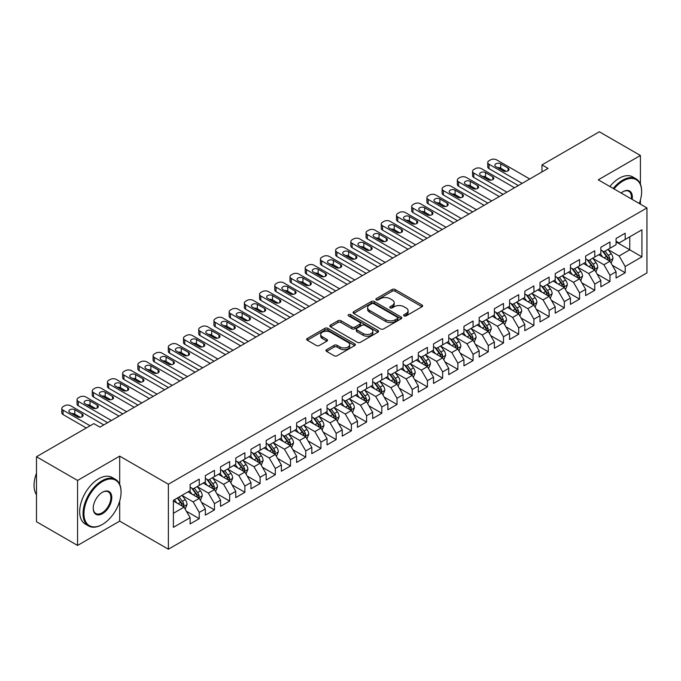 <?xml version="1.0" encoding="UTF-8"?>
<svg xmlns="http://www.w3.org/2000/svg" width="681" height="681" viewBox="0 0 681 681"><rect width="100%" height="100%" fill="white"/><g stroke="black" fill="none" stroke-linecap="round" stroke-linejoin="round"><path stroke-width="1.02" d="M404.054 315.89A1.481 0.851 0 0 0 406.148 315.89L422.007 306.731A2.111 1.217 0 0 0 422.629 305.871A2.111 1.217 0 0 0 422.007 305.003L395.133 289.485A2.111 1.217 0 0 0 392.145 289.485L376.278 298.644A1.481 0.851 0 0 0 375.844 299.248A1.481 0.851 0 0 0 376.278 299.853A1.481 0.851 0 0 0 378.372 299.853L380.424 298.67A6.759 3.899 0 0 1 389.983 298.67L392.222 299.963A6.759 3.899 0 0 1 394.197 302.722A6.759 3.899 0 0 1 392.222 305.48L390.17 306.663A1.481 0.851 0 0 0 389.736 307.267A1.481 0.851 0 0 0 390.17 307.872A1.481 0.851 0 0 0 392.256 307.872L394.308 306.688A6.759 3.899 0 0 1 403.867 306.688L406.106 307.982A6.759 3.899 0 0 1 408.089 310.74A6.759 3.899 0 0 1 406.106 313.498L404.054 314.682A1.481 0.851 0 0 0 403.62 315.286A1.481 0.851 0 0 0 404.054 315.89L404.054 314.682M326.599 349.659A2.111 1.217 0 0 0 325.978 350.528A2.111 1.217 0 0 0 326.599 351.387L334.133 355.737A2.111 1.217 0 0 0 337.121 355.737L354.741 345.565A2.111 1.217 0 0 0 355.363 344.705A2.111 1.217 0 0 0 354.741 343.845L327.867 328.327A2.111 1.217 0 0 0 324.88 328.327L307.259 338.5A2.111 1.217 0 0 0 306.637 339.359A2.111 1.217 0 0 0 307.259 340.219L316.367 345.48A2.111 1.217 0 0 0 319.355 345.48L326.897 341.13A2.111 1.217 0 0 0 327.51 340.262A2.111 1.217 0 0 0 326.897 339.402L322.377 336.797A5.652 3.26 0 0 1 320.725 334.49A5.652 3.26 0 0 1 324.207 331.477A5.652 3.26 0 0 1 330.362 332.183L348.059 342.398A5.652 3.26 0 0 1 349.711 344.705A5.652 3.26 0 0 1 346.229 347.719A5.652 3.26 0 0 1 340.074 347.012L337.121 345.31A2.111 1.217 0 0 0 334.133 345.31L326.599 349.659L326.599 351.387M119.694 484.302L119.694 456.125L77.557 480.454L36.485 456.738L93.833 423.625L99.92 427.14L548.069 168.403L541.982 164.887L541.982 171.918M119.694 456.125L168.377 484.225L646.95 207.926L646.95 272.919L168.377 549.218L168.377 484.225M640.412 184.125L640.412 155.489L598.267 179.818L646.95 207.926M640.412 155.489L599.34 131.782L541.982 164.887M380.577 328.932A2.111 1.217 0 0 0 383.556 328.932L401.177 318.759A2.111 1.217 0 0 0 401.799 317.891A2.111 1.217 0 0 0 401.177 317.031L374.303 301.513A2.111 1.217 0 0 0 371.315 301.513L353.694 311.685A2.111 1.217 0 0 0 353.081 312.545A2.111 1.217 0 0 0 353.694 313.413L380.577 328.932M349.132 316.205A1.481 0.851 0 0 1 350.638 316.418L350.638 314.665L377.964 330.438A2.111 1.217 0 0 1 378.576 331.298A2.111 1.217 0 0 1 377.964 332.158L360.343 342.33A2.111 1.217 0 0 1 357.355 342.33L330.481 326.82L338.014 322.496L338.014 320.742L330.481 325.092A2.111 1.217 0 0 0 329.859 325.952A2.111 1.217 0 0 0 330.481 326.82L330.481 325.092M338.014 322.496A2.111 1.217 0 0 1 341.002 322.496L341.002 320.742A2.111 1.217 0 0 0 338.014 320.742M341.002 320.742L351.907 327.033A2.111 1.217 0 0 0 354.895 327.033L359.891 324.147A2.111 1.217 0 0 0 360.513 323.279A2.111 1.217 0 0 0 359.891 322.419L348.544 315.865A1.481 0.851 0 0 1 348.11 315.26A1.481 0.851 0 0 1 349.021 314.477A1.481 0.851 0 0 1 350.638 314.665M616.067 241.917L629.763 249.816L629.763 236.818L641.928 229.795L625.201 239.457L625.201 233.217L616.067 238.486L616.067 244.726L609.98 248.242L609.98 242.002L600.855 247.271L600.855 253.511L594.768 257.018L594.768 250.787L585.643 256.056L585.643 262.287L579.557 265.803L579.557 259.563L570.431 264.841L570.431 271.072L564.345 274.588L564.345 268.348L555.219 273.617L555.219 279.857L549.133 283.373L549.133 277.133L540.007 282.402L540.007 288.642L533.921 292.149L533.921 285.918L524.796 291.187L524.796 297.418L518.709 300.934L518.709 294.694L509.584 299.963L509.584 306.203L503.497 309.719L503.497 303.479L494.372 308.748L494.372 314.988L488.286 318.495L488.286 312.264L479.16 317.533L479.16 323.773L473.074 327.28L473.074 321.049L463.948 326.318L463.948 332.549L457.862 336.065L457.862 329.825L448.736 335.095L448.736 341.334L442.65 344.85L442.65 338.61L433.525 343.879L433.525 350.119L427.438 353.626L427.438 347.395L418.313 352.664L418.313 358.896L412.226 362.411L412.226 356.18L403.101 361.449L403.101 367.68L397.014 371.196L397.014 364.956L387.889 370.226L387.889 376.465L381.803 379.981L381.803 373.741L372.677 379.011L372.677 385.25L366.591 388.757L366.591 382.526L357.465 387.795L357.465 394.027L351.379 397.542L351.379 391.311L342.254 396.58L342.254 402.811L336.167 406.327L336.167 400.087L327.033 405.357L327.033 411.596L320.955 415.112L320.955 408.872L311.821 414.142L311.821 420.381L305.743 423.888L305.743 417.657L296.61 422.927L296.61 429.158L290.532 432.673L290.532 426.442L281.398 431.711L281.398 437.943L275.32 441.458L275.32 435.219L266.186 440.488L266.186 446.727L260.099 450.243L260.099 444.003L250.974 449.273L250.974 455.512L244.888 459.02L244.888 452.788L235.762 458.058L235.762 464.289L229.676 467.804L229.676 461.573L220.55 466.843L220.55 473.074L214.464 476.589L214.464 470.35L205.339 475.619L205.339 481.859L199.252 485.374L199.252 479.135L190.127 484.404L190.127 490.643L173.391 500.297L173.391 527.349L190.127 517.688L184.04 507.149L173.391 501.003M641.928 229.795L641.928 256.848L625.201 266.509L619.114 255.971L608.082 249.595M612.338 265.318L625.201 272.74L625.201 266.509M625.201 272.74L616.067 278.01L616.067 271.779L609.98 275.286L603.902 264.747L592.87 258.38M597.126 274.102L609.98 281.525L609.98 275.286M609.98 281.525L600.855 286.795L600.855 280.555L594.768 284.071L588.69 273.532L577.658 267.165M581.914 282.887L594.768 290.31L594.768 284.071M594.768 290.31L585.643 295.58L585.643 289.34L579.557 292.856L573.479 282.317L562.446 275.95M566.703 291.672L579.557 299.087L579.557 292.856M579.557 299.087L570.431 304.356L570.431 298.125L564.345 301.64L558.267 291.093L547.235 284.726M551.491 300.449L564.345 307.872L564.345 301.64M564.345 307.872L555.219 313.141L555.219 306.91L549.133 310.417L543.046 299.878L532.023 293.511M536.279 309.234L549.133 316.656L549.133 310.417M549.133 316.656L540.007 321.926L540.007 315.686L533.921 319.202L527.835 308.663L516.811 302.296M521.067 318.018L533.921 325.441L533.921 319.202M533.921 325.441L524.796 330.711L524.796 324.471L518.709 327.987L512.623 317.448L501.599 311.081M505.855 326.803L518.709 334.218L518.709 327.987M518.709 334.218L509.584 339.487L509.584 333.256L503.497 336.772L497.411 326.225L486.387 319.857M490.643 335.58L503.497 343.003L503.497 336.772M503.497 343.003L494.372 348.272L494.372 342.041L488.286 345.548L482.199 335.009L471.175 328.642M475.432 344.365L488.286 351.788L488.286 345.548M488.286 351.788L479.16 357.057L479.16 350.817L473.074 354.333L466.987 343.794L455.964 337.427M460.22 353.15L473.074 360.572L473.074 354.333M473.074 360.572L463.948 365.842L463.948 359.602L457.862 363.118L451.775 352.579L440.752 346.212M445.008 361.926L457.862 369.349L457.862 363.118M457.862 369.349L448.736 374.618L448.736 368.387L442.65 371.894L436.564 361.356L425.54 354.988M429.796 370.711L442.65 378.134L442.65 371.894M442.65 378.134L433.525 383.403L433.525 377.172L427.438 380.679L421.352 370.141L410.328 363.773M414.584 379.496L427.438 386.919L427.438 380.679M427.438 386.919L418.313 392.188L418.313 385.948L412.226 389.464L406.14 378.925L395.108 372.558M399.372 388.281L412.226 395.704L412.226 389.464M412.226 395.704L403.101 400.973L403.101 394.733L397.014 398.249L390.928 387.71L379.896 381.343M384.161 397.057L397.014 404.48L397.014 398.249M397.014 404.48L387.889 409.749L387.889 403.518L381.803 407.025L375.716 396.487L364.684 390.119M368.949 405.842L381.803 413.265L381.803 407.025M381.803 413.265L372.677 418.534L372.677 412.303L366.591 415.81L360.504 405.272L349.472 398.904M353.737 414.627L366.591 422.05L366.591 415.81M366.591 422.05L357.465 427.319L357.465 421.079L351.379 424.595L345.293 414.057L334.26 407.689M338.525 423.412L351.379 430.826L351.379 424.595M351.379 430.826L342.254 436.104L342.254 429.864L336.167 433.38L330.081 422.841L319.048 416.474M323.313 432.188L336.167 439.611L336.167 433.38M336.167 439.611L327.033 444.88L327.033 438.649L320.955 442.156L314.869 431.618L303.837 425.25M308.101 440.973L320.955 448.396L320.955 442.156M320.955 448.396L311.821 453.665L311.821 447.426L305.743 450.941L299.657 440.403L288.625 434.035M292.89 449.758L305.743 457.181L305.743 450.941M305.743 457.181L296.61 462.45L296.61 456.21L290.532 459.726L284.445 449.188L273.413 442.82M277.678 458.543L290.532 465.957L290.532 459.726M290.532 465.957L281.398 471.226L281.398 464.995L275.32 468.511L269.233 457.972L258.201 451.605M262.457 467.319L275.32 474.742L275.32 468.511M275.32 474.742L266.186 480.011L266.186 473.78L260.099 477.287L254.022 466.749L242.989 460.382M247.246 476.104L260.099 483.527L260.099 477.287M260.099 483.527L250.974 488.796L250.974 482.557L244.888 486.072L238.81 475.534L227.777 469.166M232.034 484.889L244.888 492.312L244.888 486.072M244.888 492.312L235.762 497.581L235.762 491.341L229.676 494.857L223.598 484.319L212.566 477.951M216.822 493.674L229.676 501.088L229.676 494.857M229.676 501.088L220.55 506.358L220.55 500.126L214.464 503.642L208.386 493.095L197.354 486.728M201.61 502.45L214.464 509.873L214.464 503.642M214.464 509.873L205.339 515.142L205.339 508.911L199.252 512.418L193.166 501.88L182.142 495.513M186.398 511.235L199.252 518.658L199.252 512.418M199.252 518.658L190.127 523.927L190.127 517.688M190.127 487.128L193.166 488.881L199.252 485.374M173.391 513.304L184.04 507.149M205.339 478.343L208.386 480.105L214.464 476.589M193.166 501.88L199.252 498.373L187.999 491.869M205.339 508.911L199.252 498.373M220.55 469.558L223.598 471.32L229.676 467.804M208.386 493.095L214.464 489.588L203.21 483.084M220.55 500.126L214.464 489.588M235.762 460.782L238.81 462.535L244.888 459.02M223.598 484.319L229.676 480.803L218.422 474.308M235.762 491.341L229.676 480.803M250.974 451.997L254.022 453.75L260.099 450.243M238.81 475.534L244.888 472.018L233.634 465.523M250.974 482.557L244.888 472.018M266.186 443.212L269.233 444.974L275.32 441.458M254.022 466.749L260.099 463.242L248.846 456.738M266.186 473.78L260.099 463.242M281.398 434.427L284.445 436.189L290.532 432.673M269.233 457.972L275.32 454.457L264.058 447.953M281.398 464.995L275.32 454.457M296.61 425.651L299.657 427.404L305.743 423.888M284.445 449.188L290.532 445.672L279.27 439.177M296.61 456.21L290.532 445.672M311.821 416.866L314.869 418.619L320.955 415.112M299.657 440.403L305.743 436.887L294.481 430.392M311.821 447.426L305.743 436.887M327.033 408.081L330.081 409.843L336.167 406.327M314.869 431.618L320.955 428.111L309.693 421.607M327.033 438.649L320.955 428.111M342.254 399.296L345.293 401.058L351.379 397.542M330.081 422.841L336.167 419.326L324.905 412.822M342.254 429.864L336.167 419.326M357.465 390.519L360.504 392.273L366.591 388.757M345.293 414.057L351.379 410.541L340.117 404.046M357.465 421.079L351.379 410.541M372.677 381.735L375.716 383.488L381.803 379.981M360.504 405.272L366.591 401.756L355.329 395.261M372.677 412.303L366.591 401.756M387.889 372.95L390.928 374.712L397.014 371.196M375.716 396.487L381.803 392.98L370.541 386.476M387.889 403.518L381.803 392.98M403.101 364.173L406.14 365.927L412.226 362.411M390.928 387.71L397.014 384.195L385.752 377.691M403.101 394.733L397.014 384.195M418.313 355.388L421.352 357.142L427.438 353.626M406.14 378.925L412.226 375.41L400.964 368.915M418.313 385.948L412.226 375.41M433.525 346.603L436.564 348.357L442.65 344.85M421.352 370.141L427.438 366.625L416.185 360.13M433.525 377.172L427.438 366.625M448.736 337.819L451.775 339.581L457.862 336.065M436.564 361.356L442.65 357.848L431.396 351.345M448.736 368.387L442.65 357.848M463.948 329.042L466.987 330.796L473.074 327.28M451.775 352.579L457.862 349.064L446.608 342.56M463.948 359.602L457.862 349.064M479.16 320.257L482.199 322.011L488.286 318.495M466.987 343.794L473.074 340.279L461.82 333.784M479.16 350.817L473.074 340.279M494.372 311.472L497.411 313.226L503.497 309.719M482.199 335.009L488.286 331.494L477.032 324.999M494.372 342.041L488.286 331.494M509.584 302.687L512.623 304.45L518.709 300.934M497.411 326.225L503.497 322.717L492.244 316.214M509.584 333.256L503.497 322.717M524.796 293.911L527.835 295.665L533.921 292.149M512.623 317.448L518.709 313.932L507.456 307.429M524.796 324.471L518.709 313.932M540.007 285.126L543.046 286.88L549.133 283.373M527.835 308.663L533.921 305.148L522.668 298.653M540.007 315.686L533.921 305.148M555.219 276.341L558.267 278.095L564.345 274.588M543.046 299.878L549.133 296.371L537.879 289.868M555.219 306.91L549.133 296.371M570.431 267.556L573.479 269.318L579.557 265.803M558.267 291.093L564.345 287.586L553.091 281.083M570.431 298.125L564.345 287.586M585.643 258.78L588.69 260.534L594.768 257.018M573.479 282.317L579.557 278.801L568.303 272.306M585.643 289.34L579.557 278.801M600.855 249.995L603.902 251.749L609.98 248.242M588.69 273.532L594.768 270.016L583.515 263.521M600.855 280.555L594.768 270.016M616.067 241.21L619.114 242.972L625.201 239.457M603.902 264.747L609.98 261.24L598.727 254.737M616.067 271.779L609.98 261.24M36.485 456.738L36.485 521.731L77.557 545.447L119.694 521.118L168.377 549.218M77.557 480.454L77.557 545.447M640.412 204.147L640.412 200.01M619.114 255.971L629.763 249.816L641.928 256.848M119.694 521.118L119.694 501.088M404.642 316.095L406.106 315.252A6.759 3.899 0 0 0 408.089 312.494L408.089 310.74M394.197 302.722L394.197 304.475A6.759 3.899 0 0 1 392.222 307.233L390.758 308.084M421.982 306.748L395.133 291.247A2.111 1.217 0 0 0 392.145 291.247L376.874 300.066M401.152 318.776L374.303 303.275A2.111 1.217 0 0 0 371.315 303.275L353.728 313.43M397.449 318.495A1.481 0.851 0 0 0 397.883 317.891A1.481 0.851 0 0 0 397.449 317.286L373.852 303.666A1.481 0.851 0 0 0 371.766 303.666L369.596 304.918A6.759 3.899 0 0 0 367.621 307.676A6.759 3.899 0 0 0 369.596 310.434L385.727 319.747A6.759 3.899 0 0 0 395.278 319.747L397.449 318.495L397.449 320.257A1.481 0.851 0 0 0 397.883 319.653L397.883 317.891M367.621 307.676L367.621 309.438A6.759 3.899 0 0 0 369.596 312.196L369.596 310.434M397.449 320.257L395.278 321.5A6.759 3.899 0 0 1 385.727 321.5L369.596 312.196M341.002 322.496L351.907 328.787A2.111 1.217 0 0 0 354.895 328.787L359.891 325.901A2.111 1.217 0 0 0 360.513 325.041L360.513 323.279M350.638 316.418L377.929 332.175M363.211 333.562A5.652 3.26 0 0 0 369.374 334.269A5.652 3.26 0 0 0 372.856 331.255A5.652 3.26 0 0 0 371.205 328.949L364.973 325.348A2.111 1.217 0 0 0 361.986 325.348L356.98 328.242A2.111 1.217 0 0 0 356.359 329.102A2.111 1.217 0 0 0 356.98 329.962L363.211 333.562L363.211 335.316A5.652 3.26 0 0 0 369.374 336.022A5.652 3.26 0 0 0 372.856 333.009L372.856 331.255M356.359 329.102L356.359 330.855A2.111 1.217 0 0 0 356.98 331.724L356.98 329.962M363.211 335.316L356.98 331.724M349.711 344.705L349.711 346.459A5.652 3.26 0 0 1 346.229 349.472A5.652 3.26 0 0 1 340.074 348.766L337.121 347.063A2.111 1.217 0 0 0 334.133 347.063L326.625 351.405M320.725 334.49L320.725 336.244A5.652 3.26 0 0 0 322.377 338.551L322.377 336.797M326.897 339.402L326.897 341.13L322.377 338.551M354.716 345.582L327.867 330.081A2.111 1.217 0 0 0 324.88 330.081L307.284 340.236M611.112 263.189L612.994 258.584A5.703 3.294 -120 0 0 611.18 253.732L607.946 249.416M602.796 257.086L600.336 253.809M608.908 260.619L609.921 258.823A5.703 3.294 -120 0 0 608.286 255.401L605.051 251.085M603.213 251.349L607.205 256.677A2.903 1.677 60 0 1 607.733 257.563L609.921 258.823M602.208 250.77L606.465 256.448A5.703 3.294 60 0 1 608.09 259.878L608.21 260.21M522.131 183.376L489.018 164.257A4.299 2.486 -0 0 1 487.758 162.504A4.299 2.486 -0 0 1 489.018 160.742L490.541 159.865A4.299 2.486 -0 0 1 496.619 159.865L529.741 178.984M487.758 162.504L487.758 166.896A4.299 2.486 180 0 0 489.018 168.65L518.335 185.572M495.862 166.632A3.439 1.983 180 0 1 494.857 165.228A3.439 1.983 180 0 1 496.977 163.389A3.439 1.983 180 0 1 500.731 163.815L508.035 168.037A3.439 1.983 180 0 1 509.039 169.441A3.439 1.983 180 0 1 506.919 171.271A3.439 1.983 180 0 1 503.165 170.846L495.862 166.632M497.649 167.662A3.439 1.983 180 0 1 500.731 168.207L506.238 171.391M595.901 271.966L597.782 267.369A5.703 3.294 -120 0 0 595.96 262.508L592.734 258.201M587.584 265.871L585.124 262.585M593.696 269.395L594.709 267.607A5.703 3.294 -120 0 0 593.074 264.177L589.84 259.87M588.001 260.133L591.993 265.462A2.903 1.677 60 0 1 592.513 266.348L594.709 267.607M586.996 259.555L591.244 265.232A5.703 3.294 60 0 1 592.879 268.663L592.998 268.995M580.689 280.751L582.57 276.145A5.703 3.294 -120 0 0 580.748 271.293L577.522 266.978M572.372 274.647L569.912 271.37M578.484 278.18L579.497 276.392A5.703 3.294 -120 0 0 577.863 272.962L574.628 268.646M572.789 268.918L576.773 274.247A2.903 1.677 60 0 1 577.301 275.133L579.497 276.392M571.785 268.34L576.032 274.017A5.703 3.294 60 0 1 577.667 277.448L577.786 277.78M506.919 192.161L473.806 173.042A4.299 2.486 -0 0 1 472.546 171.28A4.299 2.486 -0 0 1 473.806 169.526L475.329 168.65A4.299 2.486 -0 0 1 481.407 168.65L514.53 187.769M472.546 171.28L472.546 175.672A4.299 2.486 180 0 0 473.806 177.435L503.114 194.357M480.65 175.409A3.439 1.983 180 0 1 479.645 174.004A3.439 1.983 180 0 1 481.765 172.174A3.439 1.983 180 0 1 485.519 172.599L492.823 176.813A3.439 1.983 180 0 1 493.827 178.218A3.439 1.983 180 0 1 491.699 180.056A3.439 1.983 180 0 1 487.954 179.631L480.65 175.409M482.437 176.447A3.439 1.983 180 0 1 485.519 176.992L491.027 180.176M491.708 200.946L458.594 181.827A4.299 2.486 -0 0 1 457.334 180.065A4.299 2.486 -0 0 1 458.594 178.311L460.118 177.435A4.299 2.486 -0 0 1 466.196 177.435L499.318 196.554M457.334 180.065L457.334 184.457A4.299 2.486 180 0 0 458.594 186.211L487.902 203.142M465.438 184.193A3.439 1.983 180 0 1 464.433 182.789A3.439 1.983 180 0 1 466.553 180.95A3.439 1.983 180 0 1 470.307 181.384L477.611 185.598A3.439 1.983 180 0 1 478.615 187.003A3.439 1.983 180 0 1 476.487 188.841A3.439 1.983 180 0 1 472.742 188.407L465.438 184.193M467.226 185.232A3.439 1.983 180 0 1 470.307 185.777L475.815 188.96M639.272 203.491A26.244 15.152 120 0 0 641.63 191.676A26.244 15.152 120 0 0 623.064 180.959A26.244 15.152 120 0 0 614.015 188.909M613.223 188.45A26.891 15.527 -60 0 1 622.613 180.176A26.891 15.527 -60 0 1 636.054 178.839A26.891 15.527 -60 0 1 641.63 191.148A26.891 15.527 -60 0 1 641.621 191.412M621.14 193.021A13.126 7.576 -60 0 1 623.064 191.676L623.064 191.676A13.126 7.576 -60 0 1 632.147 199.38M631.296 198.886A12.479 7.202 120 0 0 628.852 191.318A12.479 7.202 120 0 0 622.834 191.812M609.878 186.517A26.891 15.527 -60 0 1 619.267 178.243A26.891 15.527 -60 0 1 632.709 176.907L636.054 178.839M102.048 524.625L102.508 524.37A26.244 15.152 120 0 0 121.065 492.218A26.244 15.152 120 0 0 102.508 481.51A26.244 15.152 120 0 0 83.95 513.653A26.244 15.152 120 0 0 102.508 524.37L102.048 524.625A26.891 15.527 -60 0 1 88.607 525.962A26.891 15.527 -60 0 1 84.478 504.417A26.891 15.527 -60 0 1 102.048 480.718A26.891 15.527 -60 0 1 115.498 479.381A26.891 15.527 -60 0 1 121.065 491.691A26.891 15.527 -60 0 1 121.065 491.963M102.508 492.218L102.508 492.218A13.126 7.576 -60 0 1 111.786 497.581A13.126 7.576 -60 0 1 102.508 513.653A13.126 7.576 -60 0 1 93.229 508.29A13.126 7.576 -60 0 1 102.508 492.218L102.508 492.218M93.229 508.026A12.479 7.202 120 0 0 95.808 513.483A12.479 7.202 120 0 0 102.048 512.861A12.479 7.202 120 0 0 110.203 501.863A12.479 7.202 120 0 0 108.288 491.869A12.479 7.202 120 0 0 102.278 492.354M36.485 494.712A26.891 15.527 -60 0 1 36.485 473.218M88.607 525.962L85.253 524.029A26.891 15.527 -60 0 1 81.133 502.484A26.891 15.527 -60 0 1 98.702 478.786A26.891 15.527 -60 0 1 112.144 477.449L115.498 479.381M565.477 289.536L567.358 284.93A5.703 3.294 -120 0 0 565.536 280.078L562.31 275.762M557.16 283.432L554.7 280.155M563.272 286.965L564.285 285.177A5.703 3.294 -120 0 0 562.651 281.747L559.416 277.431M557.577 277.703L561.561 283.032A2.903 1.677 60 0 1 562.089 283.909L564.285 285.177M556.573 277.124L560.821 282.802A5.703 3.294 60 0 1 562.455 286.233L562.574 286.556M550.265 298.321L552.146 293.715A5.703 3.294 -120 0 0 550.325 288.863L547.098 284.547M541.948 292.217L539.488 288.94M548.06 295.75L549.073 293.954A5.703 3.294 -120 0 0 547.439 290.532L544.204 286.216M542.357 286.48L546.349 291.808A2.903 1.677 60 0 1 546.877 292.694L549.073 293.954M541.361 285.901L545.609 291.579A5.703 3.294 60 0 1 547.243 295.009L547.362 295.341M476.496 209.722L443.382 190.603A4.299 2.486 -0 0 1 442.122 188.85A4.299 2.486 -0 0 1 443.382 187.096L444.897 186.211A4.299 2.486 -0 0 1 450.984 186.211L484.106 205.33M442.122 188.85L442.122 193.242A4.299 2.486 180 0 0 443.382 194.996L472.691 211.919M450.226 192.978A3.439 1.983 180 0 1 449.222 191.574A3.439 1.983 180 0 1 451.341 189.735A3.439 1.983 180 0 1 455.095 190.169L462.399 194.383A3.439 1.983 180 0 1 463.403 195.787A3.439 1.983 180 0 1 461.275 197.626A3.439 1.983 180 0 1 457.53 197.192L450.226 192.978M452.014 194.008A3.439 1.983 180 0 1 455.095 194.562L460.603 197.737M461.284 218.507L428.17 199.388A4.299 2.486 -0 0 1 426.91 197.635A4.299 2.486 -0 0 1 428.17 195.873L429.685 194.996A4.299 2.486 -0 0 1 435.772 194.996L468.894 214.115M426.91 197.635L426.91 202.027A4.299 2.486 180 0 0 428.17 203.781L457.479 220.704M435.014 201.763A3.439 1.983 180 0 1 434.001 200.35A3.439 1.983 180 0 1 436.129 198.52A3.439 1.983 180 0 1 439.883 198.946L447.187 203.168A3.439 1.983 180 0 1 448.192 204.572A3.439 1.983 180 0 1 446.064 206.403A3.439 1.983 180 0 1 442.318 205.977L435.014 201.763M436.802 202.793A3.439 1.983 180 0 1 439.883 203.338L445.391 206.522M535.053 307.097L536.934 302.5A5.703 3.294 -120 0 0 535.113 297.64L531.887 293.332M526.736 301.002L524.276 297.716M532.848 304.526L533.853 302.739A5.703 3.294 -120 0 0 532.227 299.308L528.992 295.001M527.145 295.265L531.137 300.593A2.903 1.677 60 0 1 531.665 301.479L533.853 302.739M526.149 294.686L530.397 300.364A5.703 3.294 60 0 1 532.031 303.794L532.15 304.126M446.072 227.292L412.958 208.173A4.299 2.486 -0 0 1 411.699 206.411A4.299 2.486 -0 0 1 412.958 204.658L414.474 203.781A4.299 2.486 -0 0 1 420.56 203.781L453.682 222.9M411.699 206.411L411.699 210.804A4.299 2.486 180 0 0 412.958 212.566L442.267 229.488M419.802 210.54A3.439 1.983 180 0 1 418.789 209.135A3.439 1.983 180 0 1 420.918 207.305A3.439 1.983 180 0 1 424.672 207.731L431.967 211.944A3.439 1.983 180 0 1 432.98 213.349A3.439 1.983 180 0 1 430.852 215.187A3.439 1.983 180 0 1 427.106 214.762L419.802 210.54M421.59 211.578A3.439 1.983 180 0 1 424.672 212.123L430.179 215.307M519.833 315.882L521.723 311.277A5.703 3.294 -120 0 0 519.901 306.424L516.675 302.109M511.525 309.778L509.065 306.501M517.637 313.311L518.641 311.523A5.703 3.294 -120 0 0 517.015 308.093L513.78 303.777M511.933 304.049L515.926 309.378A2.903 1.677 60 0 1 516.453 310.255L518.641 311.523M510.937 303.471L515.185 309.148A5.703 3.294 60 0 1 516.819 312.579L516.939 312.911M430.86 236.077L397.747 216.95A4.299 2.486 -0 0 1 396.487 215.196A4.299 2.486 -0 0 1 397.747 213.442L399.262 212.566A4.299 2.486 -0 0 1 405.348 212.566L438.47 231.685M396.487 215.196L396.487 219.588A4.299 2.486 180 0 0 397.747 221.342L427.055 238.273M404.591 219.325A3.439 1.983 180 0 1 403.578 217.92A3.439 1.983 180 0 1 405.706 216.081A3.439 1.983 180 0 1 409.46 216.515L416.755 220.729A3.439 1.983 180 0 1 417.768 222.134A3.439 1.983 180 0 1 415.64 223.972A3.439 1.983 180 0 1 411.894 223.538L404.591 219.325M406.378 220.355A3.439 1.983 180 0 1 409.46 220.908L414.967 224.092M504.621 324.667L506.511 320.061A5.703 3.294 -120 0 0 504.689 315.209L501.463 310.894M496.313 318.563L493.853 315.286M502.425 322.096L503.429 320.308A5.703 3.294 -120 0 0 501.803 316.878L498.569 312.562M496.721 312.834L500.714 318.163A2.903 1.677 60 0 1 501.242 319.04L503.429 320.308M495.725 312.256L499.973 317.933A5.703 3.294 60 0 1 501.608 321.355L501.718 321.687M489.409 333.452L491.299 328.846A5.703 3.294 -120 0 0 489.477 323.994L486.251 319.678M481.101 327.348L478.641 324.071M487.213 330.881L488.217 329.085A5.703 3.294 -120 0 0 486.592 325.663L483.357 321.347M481.51 321.611L485.502 326.94A2.903 1.677 60 0 1 486.03 327.825L488.217 329.085M480.514 321.032L484.761 326.71A5.703 3.294 60 0 1 486.396 330.14L486.506 330.472M474.197 342.228L476.087 337.631A5.703 3.294 -120 0 0 474.265 332.771L471.031 328.463M465.889 336.133L463.429 332.847M472.001 339.657L473.006 337.87A5.703 3.294 -120 0 0 471.38 334.439L468.145 330.132M466.298 330.396L470.29 335.724A2.903 1.677 60 0 1 470.818 336.61L473.006 337.87M465.293 329.817L469.549 335.495A5.703 3.294 60 0 1 471.184 338.925L471.295 339.257M458.985 351.013L460.875 346.408A5.703 3.294 -120 0 0 459.054 341.556L455.819 337.24M450.677 344.909L448.217 341.632M456.789 348.442L457.794 346.655A5.703 3.294 -120 0 0 456.168 343.224L452.933 338.908M451.086 339.181L455.078 344.509A2.903 1.677 60 0 1 455.606 345.386L457.794 346.655M450.081 338.602L454.338 344.28A5.703 3.294 60 0 1 455.972 347.71L456.083 348.034M443.774 359.798L445.663 355.193A5.703 3.294 -120 0 0 443.842 350.34L440.607 346.025M435.457 353.694L433.005 350.417M441.577 357.227L442.582 355.439A5.703 3.294 -120 0 0 440.956 352.009L437.721 347.693M435.874 347.965L439.866 353.294A2.903 1.677 60 0 1 440.394 354.171L442.582 355.439M434.87 347.387L439.126 353.064A5.703 3.294 60 0 1 440.76 356.486L440.871 356.818M428.562 368.574L430.452 363.977A5.703 3.294 -120 0 0 428.63 359.125L425.395 354.81M420.245 362.479L417.793 359.202M426.366 366.012L427.37 364.216A5.703 3.294 -120 0 0 425.736 360.794L422.509 356.478M420.662 356.742L424.655 362.071A2.903 1.677 60 0 1 425.182 362.956L427.37 364.216M419.658 356.163L423.914 361.841A5.703 3.294 60 0 1 425.548 365.271L425.659 365.603M413.35 377.359L415.24 372.762A5.703 3.294 -120 0 0 413.418 367.902L410.183 363.594M405.033 371.264L402.582 367.978M411.154 374.788L412.158 373.001A5.703 3.294 -120 0 0 410.524 369.57L407.298 365.263M405.45 365.527L409.443 370.856A2.903 1.677 60 0 1 409.971 371.741L412.158 373.001M404.446 364.948L408.702 370.626A5.703 3.294 60 0 1 410.337 374.056L410.447 374.388M398.138 386.144L400.028 381.539A5.703 3.294 -120 0 0 398.206 376.687L394.971 372.371M389.821 380.041L387.37 376.763M395.942 383.573L396.946 381.786A5.703 3.294 -120 0 0 395.312 378.355L392.086 374.039M390.239 374.312L394.231 379.64A2.903 1.677 60 0 1 394.759 380.517L396.946 381.786M389.234 373.733L393.49 379.411A5.703 3.294 60 0 1 395.125 382.841L395.235 383.165M382.926 394.929L384.816 390.324A5.703 3.294 -120 0 0 382.994 385.472L379.76 381.156M374.61 388.825L372.158 385.548M380.73 392.358L381.735 390.571A5.703 3.294 -120 0 0 380.1 387.14L376.874 382.824M375.027 383.097L379.019 388.425A2.903 1.677 60 0 1 379.547 389.302L381.735 390.571M374.022 382.518L378.278 388.196A5.703 3.294 60 0 1 379.913 391.618L380.024 391.95M367.714 403.705L369.604 399.109A5.703 3.294 -120 0 0 367.783 394.248L364.548 389.941M359.398 397.61L356.946 394.333M365.518 401.143L366.523 399.347A5.703 3.294 -120 0 0 364.888 395.925L361.662 391.609M359.815 391.873L363.807 397.202A2.903 1.677 60 0 1 364.335 398.087L366.523 399.347M358.81 391.294L363.067 396.972A5.703 3.294 60 0 1 364.701 400.402L364.812 400.734M352.503 412.49L354.384 407.893A5.703 3.294 -120 0 0 352.571 403.033L349.336 398.717M344.186 406.395L341.734 403.109M350.306 409.919L351.311 408.132A5.703 3.294 -120 0 0 349.676 404.701L346.45 400.385M344.603 400.658L348.595 405.987A2.903 1.677 60 0 1 349.123 406.872L351.311 408.132M343.599 400.079L347.855 405.757A5.703 3.294 60 0 1 349.481 409.187L349.6 409.519M337.291 421.275L339.172 416.67A5.703 3.294 -120 0 0 337.359 411.818L334.124 407.502M328.974 415.172L326.522 411.894M335.086 418.704L336.099 416.917A5.703 3.294 -120 0 0 334.465 413.486L331.238 409.17M329.391 409.443L333.384 414.772A2.903 1.677 60 0 1 333.911 415.648L336.099 416.917M328.387 408.864L332.643 414.542A5.703 3.294 60 0 1 334.269 417.972L334.388 418.296M322.079 430.06L323.96 425.455A5.703 3.294 -120 0 0 322.147 420.603L318.912 416.287M313.762 423.957L311.311 420.679M319.874 427.489L320.887 425.702A5.703 3.294 -120 0 0 319.253 422.271L316.027 417.955M314.179 418.228L318.172 423.548A2.903 1.677 60 0 1 318.699 424.433L320.887 425.702M313.175 417.649L317.431 423.327A5.703 3.294 60 0 1 319.057 426.749L319.176 427.081M306.867 438.836L308.748 434.24A5.703 3.294 -120 0 0 306.935 429.379L303.7 425.072M298.55 432.741L296.09 429.464M304.662 436.266L305.675 434.478A5.703 3.294 -120 0 0 304.041 431.047L300.806 426.74M298.968 427.004L302.96 432.333A2.903 1.677 60 0 1 303.488 433.218L305.675 434.478M297.963 426.425L302.219 432.103A5.703 3.294 60 0 1 303.845 435.534L303.964 435.866M291.655 447.621L293.537 443.016A5.703 3.294 -120 0 0 291.723 438.164L288.489 433.848M283.339 441.526L280.878 438.241M289.451 445.051L290.464 443.263A5.703 3.294 -120 0 0 288.829 439.832L285.594 435.517M283.756 435.789L287.748 441.118A2.903 1.677 60 0 1 288.276 442.003L290.464 443.263M282.751 435.21L287.007 440.888A5.703 3.294 60 0 1 288.633 444.318L288.753 444.65M276.443 456.406L278.325 451.801A5.703 3.294 -120 0 0 276.512 446.949L273.277 442.633M268.127 450.303L265.667 447.025M274.239 453.835L275.252 452.048A5.703 3.294 -120 0 0 273.617 448.617L270.383 444.301M268.544 444.574L272.536 449.903A2.903 1.677 60 0 1 273.064 450.779L275.252 452.048M267.539 443.995L271.796 449.673A5.703 3.294 60 0 1 273.421 453.103L273.541 453.427M261.232 465.191L263.113 460.586A5.703 3.294 -120 0 0 261.3 455.734L258.065 451.418M252.915 459.088L250.455 455.81M259.027 462.62L260.04 460.833A5.703 3.294 -120 0 0 258.405 457.402L255.171 453.086M253.332 453.359L257.324 458.679A2.903 1.677 60 0 1 257.852 459.564L260.04 460.833M252.328 452.78L256.584 458.458A5.703 3.294 60 0 1 258.21 461.88L258.329 462.212M246.02 473.967L247.901 469.371A5.703 3.294 -120 0 0 246.079 464.51L242.853 460.203M237.703 467.873L235.243 464.595M243.815 471.397L244.828 469.609A5.703 3.294 -120 0 0 243.194 466.179L239.959 461.871M238.12 462.135L242.104 467.464A2.903 1.677 60 0 1 242.632 468.349L244.828 469.609M237.116 461.556L241.363 467.234A5.703 3.294 60 0 1 242.998 470.665L243.117 470.997M230.808 482.752L232.689 478.147A5.703 3.294 -120 0 0 230.868 473.295L227.641 468.979M222.491 476.649L220.031 473.372M228.603 480.182L229.616 478.394A5.703 3.294 -120 0 0 227.982 474.963L224.747 470.648M222.908 470.92L226.892 476.249A2.903 1.677 60 0 1 227.42 477.134L229.616 478.394M221.904 470.341L226.152 476.019A5.703 3.294 60 0 1 227.786 479.45L227.905 479.782M215.596 491.537L217.477 486.932A5.703 3.294 -120 0 0 215.656 482.08L212.429 477.764M207.279 485.434L204.819 482.157M213.391 488.967L214.404 487.179A5.703 3.294 -120 0 0 212.77 483.748L209.535 479.433M207.696 479.705L211.68 485.034A2.903 1.677 60 0 1 212.208 485.911L214.404 487.179M206.692 479.126L210.94 484.804A5.703 3.294 60 0 1 212.574 488.234L212.693 488.558M200.384 500.322L202.266 495.717A5.703 3.294 -120 0 0 200.444 490.865L197.218 486.549M192.068 494.219L189.607 490.941M198.18 497.751L199.184 495.955A5.703 3.294 -120 0 0 197.558 492.533L194.323 488.217M192.476 488.481L196.469 493.81A2.903 1.677 60 0 1 196.996 494.695L199.184 495.955M191.48 487.902L195.728 493.58A5.703 3.294 60 0 1 197.362 497.011L197.481 497.343M415.648 244.854L382.535 225.734A4.299 2.486 -0 0 1 381.275 223.981A4.299 2.486 -0 0 1 382.535 222.227L384.05 221.342A4.299 2.486 -0 0 1 390.136 221.342L423.259 240.461M381.275 223.981L381.275 228.373A4.299 2.486 180 0 0 382.535 230.127L411.843 247.05M389.379 228.109A3.439 1.983 180 0 1 388.366 226.705A3.439 1.983 180 0 1 390.494 224.866A3.439 1.983 180 0 1 394.248 225.3L401.543 229.514A3.439 1.983 180 0 1 402.556 230.919A3.439 1.983 180 0 1 400.428 232.757A3.439 1.983 180 0 1 396.683 232.323L389.379 228.109M391.166 229.139A3.439 1.983 180 0 1 394.248 229.693L399.756 232.868M400.437 253.638L367.323 234.519A4.299 2.486 -0 0 1 366.063 232.766A4.299 2.486 -0 0 1 367.323 231.004L368.838 230.127A4.299 2.486 -0 0 1 374.925 230.127L408.038 249.246M366.063 232.766L366.063 237.15A4.299 2.486 180 0 0 367.323 238.912L396.631 255.835M374.167 236.894A3.439 1.983 180 0 1 373.154 235.481A3.439 1.983 180 0 1 375.282 233.651A3.439 1.983 180 0 1 379.036 234.077L386.331 238.299A3.439 1.983 180 0 1 387.344 239.703A3.439 1.983 180 0 1 385.216 241.534A3.439 1.983 180 0 1 381.471 241.108L374.167 236.894M375.955 237.924A3.439 1.983 180 0 1 379.036 238.469L384.544 241.653M385.225 262.423L352.111 243.304A4.299 2.486 -0 0 1 350.843 241.542A4.299 2.486 -0 0 1 352.111 239.789L353.626 238.912A4.299 2.486 -0 0 1 359.713 238.912L392.826 258.031M350.843 241.542L350.843 245.935A4.299 2.486 180 0 0 352.111 247.697L381.42 264.62M358.955 245.671A3.439 1.983 180 0 1 357.942 244.266A3.439 1.983 180 0 1 360.07 242.436A3.439 1.983 180 0 1 363.824 242.862L371.119 247.075A3.439 1.983 180 0 1 372.132 248.48A3.439 1.983 180 0 1 370.004 250.319A3.439 1.983 180 0 1 366.25 249.893L358.955 245.671M360.743 246.709A3.439 1.983 180 0 1 363.824 247.254L369.332 250.438M370.013 271.208L336.891 252.081A4.299 2.486 -0 0 1 335.631 250.327A4.299 2.486 -0 0 1 336.891 248.574L338.414 247.697A4.299 2.486 -0 0 1 344.501 247.697L377.615 266.816M335.631 250.327L335.631 254.72A4.299 2.486 180 0 0 336.891 256.473L366.208 273.396M343.743 254.456A3.439 1.983 180 0 1 342.73 253.051A3.439 1.983 180 0 1 344.858 251.212A3.439 1.983 180 0 1 348.604 251.647L355.908 255.86A3.439 1.983 180 0 1 356.921 257.265A3.439 1.983 180 0 1 354.792 259.103A3.439 1.983 180 0 1 351.038 258.669L343.743 254.456M345.531 255.486A3.439 1.983 180 0 1 348.604 256.039L354.12 259.223M354.801 279.985L321.679 260.866A4.299 2.486 -0 0 1 320.419 259.112A4.299 2.486 -0 0 1 321.679 257.35L323.203 256.473A4.299 2.486 -0 0 1 329.289 256.473L362.403 275.592M320.419 259.112L320.419 263.504A4.299 2.486 180 0 0 321.679 265.258L350.996 282.181M328.531 263.241A3.439 1.983 180 0 1 327.518 261.836A3.439 1.983 180 0 1 329.647 259.997A3.439 1.983 180 0 1 333.392 260.431L340.696 264.645A3.439 1.983 180 0 1 341.709 266.05A3.439 1.983 180 0 1 339.581 267.888A3.439 1.983 180 0 1 335.827 267.454L328.531 263.241M330.319 264.271A3.439 1.983 180 0 1 333.392 264.815L338.908 267.999M339.589 288.77L306.467 269.65A4.299 2.486 -0 0 1 305.207 267.897A4.299 2.486 -0 0 1 306.467 266.135L307.991 265.258A4.299 2.486 -0 0 1 314.077 265.258L347.191 284.377M305.207 267.897L305.207 272.281A4.299 2.486 180 0 0 306.467 274.043L335.784 290.966M313.32 272.017A3.439 1.983 180 0 1 312.307 270.612A3.439 1.983 180 0 1 314.435 268.782A3.439 1.983 180 0 1 318.18 269.208L325.484 273.43A3.439 1.983 180 0 1 326.497 274.835A3.439 1.983 180 0 1 324.369 276.665A3.439 1.983 180 0 1 320.615 276.239L313.32 272.017M315.107 273.055A3.439 1.983 180 0 1 318.18 273.6L323.696 276.784M324.377 297.554L291.255 278.435A4.299 2.486 -0 0 1 289.995 276.673A4.299 2.486 -0 0 1 291.255 274.92L292.779 274.043A4.299 2.486 -0 0 1 298.865 274.043L331.979 293.162M289.995 276.673L289.995 281.066A4.299 2.486 180 0 0 291.255 282.828L320.572 299.751M298.108 280.802A3.439 1.983 180 0 1 297.095 279.397A3.439 1.983 180 0 1 299.223 277.559A3.439 1.983 180 0 1 302.968 277.993L310.272 282.206A3.439 1.983 180 0 1 311.285 283.611A3.439 1.983 180 0 1 309.157 285.45A3.439 1.983 180 0 1 305.403 285.016L298.108 280.802M299.895 281.84A3.439 1.983 180 0 1 302.968 282.385L308.484 285.569M309.165 306.331L276.043 287.212A4.299 2.486 -0 0 1 274.784 285.458A4.299 2.486 -0 0 1 276.043 283.705L277.567 282.828A4.299 2.486 -0 0 1 283.654 282.828L316.767 301.947M274.784 285.458L274.784 289.851A4.299 2.486 180 0 0 276.043 291.604L305.36 308.527M282.887 289.587A3.439 1.983 180 0 1 281.883 288.182A3.439 1.983 180 0 1 284.011 286.343A3.439 1.983 180 0 1 287.757 286.778L295.06 290.991A3.439 1.983 180 0 1 296.073 292.396A3.439 1.983 180 0 1 293.945 294.235A3.439 1.983 180 0 1 290.191 293.8L282.887 289.587M284.684 290.617A3.439 1.983 180 0 1 287.757 291.17L293.273 294.345M293.954 315.116L260.832 295.997A4.299 2.486 -0 0 1 259.572 294.243A4.299 2.486 -0 0 1 260.832 292.481L262.355 291.604A4.299 2.486 -0 0 1 268.442 291.604L301.555 310.723M259.572 294.243L259.572 298.636A4.299 2.486 180 0 0 260.832 300.389L290.149 317.312M267.676 298.372A3.439 1.983 180 0 1 266.671 296.967A3.439 1.983 180 0 1 268.799 295.128A3.439 1.983 180 0 1 272.545 295.563L279.848 299.776A3.439 1.983 180 0 1 280.853 301.181A3.439 1.983 180 0 1 278.733 303.019A3.439 1.983 180 0 1 274.979 302.585L267.676 298.372M269.472 299.402A3.439 1.983 180 0 1 272.545 299.946L278.061 303.13M278.742 323.901L245.62 304.782A4.299 2.486 -0 0 1 244.36 303.028A4.299 2.486 -0 0 1 245.62 301.266L247.143 300.389A4.299 2.486 -0 0 1 253.23 300.389L286.343 319.508M244.36 303.028L244.36 307.412A4.299 2.486 180 0 0 245.62 309.174L274.937 326.097M252.464 307.148A3.439 1.983 180 0 1 251.459 305.743A3.439 1.983 180 0 1 253.587 303.913A3.439 1.983 180 0 1 257.333 304.339L264.637 308.561A3.439 1.983 180 0 1 265.641 309.966A3.439 1.983 180 0 1 263.521 311.796A3.439 1.983 180 0 1 259.767 311.37L252.464 307.148M254.26 308.187A3.439 1.983 180 0 1 257.333 308.731L262.849 311.915M263.53 332.686L230.408 313.566A4.299 2.486 -0 0 1 229.148 311.804A4.299 2.486 -0 0 1 230.408 310.051L231.932 309.174A4.299 2.486 -0 0 1 238.018 309.174L271.132 328.293M229.148 311.804L229.148 316.197A4.299 2.486 180 0 0 230.408 317.95L259.725 334.882M237.252 315.933A3.439 1.983 180 0 1 236.247 314.528A3.439 1.983 180 0 1 238.376 312.69A3.439 1.983 180 0 1 242.121 313.124L249.425 317.337A3.439 1.983 180 0 1 250.429 318.742A3.439 1.983 180 0 1 248.31 320.581A3.439 1.983 180 0 1 244.556 320.147L237.252 315.933M239.048 316.971A3.439 1.983 180 0 1 242.121 317.516L247.637 320.7M248.31 341.462L215.196 322.343A4.299 2.486 -0 0 1 213.936 320.589A4.299 2.486 -0 0 1 215.196 318.836L216.72 317.95A4.299 2.486 -0 0 1 222.806 317.95L255.92 337.078M213.936 320.589L213.936 324.982A4.299 2.486 180 0 0 215.196 326.735L244.513 343.658M222.04 324.718A3.439 1.983 180 0 1 221.036 323.313A3.439 1.983 180 0 1 223.155 321.475A3.439 1.983 180 0 1 226.909 321.909L234.213 326.122A3.439 1.983 180 0 1 235.217 327.527A3.439 1.983 180 0 1 233.098 329.366A3.439 1.983 180 0 1 229.344 328.932L222.04 324.718M223.836 325.748A3.439 1.983 180 0 1 226.909 326.301L232.425 329.476M233.098 350.247L199.984 331.128A4.299 2.486 -0 0 1 198.724 329.374A4.299 2.486 -0 0 1 199.984 327.612L201.508 326.735A4.299 2.486 -0 0 1 207.594 326.735L240.708 345.854M198.724 329.374L198.724 333.767A4.299 2.486 180 0 0 199.984 335.52L229.301 352.443M206.828 333.503A3.439 1.983 180 0 1 205.824 332.098A3.439 1.983 180 0 1 207.943 330.259A3.439 1.983 180 0 1 211.697 330.694L219.001 334.907A3.439 1.983 180 0 1 220.006 336.312A3.439 1.983 180 0 1 217.886 338.151A3.439 1.983 180 0 1 214.132 337.716L206.828 333.503M208.624 334.533A3.439 1.983 180 0 1 211.697 335.078L217.213 338.261M217.886 359.032L184.772 339.913A4.299 2.486 -0 0 1 183.512 338.151A4.299 2.486 -0 0 1 184.772 336.397L186.296 335.52A4.299 2.486 -0 0 1 192.382 335.52L225.496 354.639M183.512 338.151L183.512 342.543A4.299 2.486 180 0 0 184.772 344.305L214.089 361.228M191.616 342.279A3.439 1.983 180 0 1 190.612 340.875A3.439 1.983 180 0 1 192.732 339.044A3.439 1.983 180 0 1 196.486 339.47L203.789 343.684A3.439 1.983 180 0 1 204.794 345.097A3.439 1.983 180 0 1 202.674 346.927A3.439 1.983 180 0 1 198.92 346.501L191.616 342.279M193.413 343.318A3.439 1.983 180 0 1 196.486 343.862L201.993 347.046M202.674 367.817L169.56 348.698A4.299 2.486 -0 0 1 168.301 346.935A4.299 2.486 -0 0 1 169.56 345.182L171.084 344.305A4.299 2.486 -0 0 1 177.171 344.305L210.284 363.424M168.301 346.935L168.301 351.328A4.299 2.486 180 0 0 169.56 353.081L198.878 370.013M176.405 351.064A3.439 1.983 180 0 1 175.4 349.659A3.439 1.983 180 0 1 177.52 347.821A3.439 1.983 180 0 1 181.274 348.255L188.577 352.469A3.439 1.983 180 0 1 189.582 353.873A3.439 1.983 180 0 1 187.462 355.712A3.439 1.983 180 0 1 183.708 355.278L176.405 351.064M178.201 352.103A3.439 1.983 180 0 1 181.274 352.647L186.781 355.831M187.462 376.593L154.349 357.474A4.299 2.486 -0 0 1 153.089 355.72A4.299 2.486 -0 0 1 154.349 353.967L155.872 353.081A4.299 2.486 -0 0 1 161.95 353.081L195.072 372.209M153.089 355.72L153.089 360.113A4.299 2.486 180 0 0 154.349 361.866L183.666 378.789M161.193 359.849A3.439 1.983 180 0 1 160.188 358.444A3.439 1.983 180 0 1 162.308 356.606A3.439 1.983 180 0 1 166.062 357.04L173.366 361.253A3.439 1.983 180 0 1 174.37 362.658A3.439 1.983 180 0 1 172.25 364.497A3.439 1.983 180 0 1 168.496 364.063L161.193 359.849M162.98 360.879A3.439 1.983 180 0 1 166.062 361.432L171.569 364.607M172.25 385.378L139.137 366.259A4.299 2.486 -0 0 1 137.877 364.505A4.299 2.486 -0 0 1 139.137 362.743L140.661 361.866A4.299 2.486 -0 0 1 146.738 361.866L179.861 380.985M137.877 364.505L137.877 368.898A4.299 2.486 180 0 0 139.137 370.651L168.454 387.574M145.981 368.634A3.439 1.983 180 0 1 144.976 367.229A3.439 1.983 180 0 1 147.096 365.391A3.439 1.983 180 0 1 150.85 365.816L158.154 370.038A3.439 1.983 180 0 1 159.158 371.443A3.439 1.983 180 0 1 157.039 373.273A3.439 1.983 180 0 1 153.285 372.847L145.981 368.634M147.768 369.664A3.439 1.983 180 0 1 150.85 370.209L156.358 373.392M157.039 394.163L123.925 375.044A4.299 2.486 -0 0 1 122.665 373.282A4.299 2.486 -0 0 1 123.925 371.528L125.449 370.651A4.299 2.486 -0 0 1 131.527 370.651L164.649 389.77M122.665 373.282L122.665 377.674A4.299 2.486 180 0 0 123.925 379.436L153.234 396.359M130.769 377.41A3.439 1.983 180 0 1 129.765 376.006A3.439 1.983 180 0 1 131.884 374.175A3.439 1.983 180 0 1 135.638 374.601L142.942 378.815A3.439 1.983 180 0 1 143.946 380.228A3.439 1.983 180 0 1 141.818 382.058A3.439 1.983 180 0 1 138.073 381.632L130.769 377.41M132.557 378.449A3.439 1.983 180 0 1 135.638 378.994L141.146 382.177M141.827 402.948L108.713 383.829A4.299 2.486 -0 0 1 107.453 382.067A4.299 2.486 -0 0 1 108.713 380.313L110.237 379.436A4.299 2.486 -0 0 1 116.315 379.436L149.437 398.555M107.453 382.067L107.453 386.459A4.299 2.486 180 0 0 108.713 388.213L138.022 405.144M115.557 386.195A3.439 1.983 180 0 1 114.553 384.791A3.439 1.983 180 0 1 116.672 382.952A3.439 1.983 180 0 1 120.426 383.386L127.73 387.6A3.439 1.983 180 0 1 128.735 389.004A3.439 1.983 180 0 1 126.606 390.843A3.439 1.983 180 0 1 122.861 390.409L115.557 386.195M117.345 387.234A3.439 1.983 180 0 1 120.426 387.778L125.934 390.962M126.615 411.724L93.501 392.605A4.299 2.486 -0 0 1 92.241 390.851A4.299 2.486 -0 0 1 93.501 389.098L95.017 388.213A4.299 2.486 -0 0 1 101.103 388.213L134.225 407.332M92.241 390.851L92.241 395.244A4.299 2.486 180 0 0 93.501 396.997L122.81 413.92M100.345 394.98A3.439 1.983 180 0 1 99.341 393.575A3.439 1.983 180 0 1 101.46 391.737A3.439 1.983 180 0 1 105.214 392.171L112.518 396.385A3.439 1.983 180 0 1 113.523 397.789A3.439 1.983 180 0 1 111.395 399.628A3.439 1.983 180 0 1 107.649 399.194L100.345 394.98M102.133 396.01A3.439 1.983 180 0 1 105.214 396.563L110.722 399.738M111.403 420.509L78.289 401.39A4.299 2.486 -0 0 1 77.03 399.636A4.299 2.486 -0 0 1 78.289 397.874L79.805 396.997A4.299 2.486 -0 0 1 85.891 396.997L119.013 416.117M77.03 399.636L77.03 404.029A4.299 2.486 180 0 0 78.289 405.782L107.598 422.705M85.134 403.765A3.439 1.983 180 0 1 84.121 402.36A3.439 1.983 180 0 1 86.249 400.522A3.439 1.983 180 0 1 90.003 400.947L97.306 405.169A3.439 1.983 180 0 1 98.311 406.574A3.439 1.983 180 0 1 96.183 408.404A3.439 1.983 180 0 1 92.437 407.979L85.134 403.765M86.921 404.795A3.439 1.983 180 0 1 90.003 405.34L95.51 408.523M185.164 509.099L187.054 504.502A5.703 3.294 -120 0 0 185.232 499.641L182.006 495.334M176.856 503.004L174.396 499.718M182.968 506.528L183.972 504.74A5.703 3.294 -120 0 0 182.346 501.31L179.112 497.002M177.681 497.828L181.257 502.595A2.903 1.677 60 0 1 181.784 503.48L183.972 504.74M177.29 498.049L180.516 502.365A5.703 3.294 60 0 1 182.15 505.796L182.27 506.128M90.105 425.778L63.078 410.175A4.299 2.486 -0 0 1 61.818 408.413A4.299 2.486 -0 0 1 63.078 406.659L64.593 405.782A4.299 2.486 -0 0 1 70.679 405.782L103.801 424.901M61.818 408.413L61.818 412.805A4.299 2.486 180 0 0 63.078 414.567L86.3 427.974M69.922 412.541A3.439 1.983 180 0 1 68.909 411.137A3.439 1.983 180 0 1 71.037 409.307A3.439 1.983 180 0 1 74.791 409.732L82.086 413.946A3.439 1.983 180 0 1 83.099 415.35A3.439 1.983 180 0 1 80.971 417.189A3.439 1.983 180 0 1 77.225 416.763L69.922 412.541M71.709 413.58A3.439 1.983 180 0 1 74.791 414.125L80.298 417.308M406.106 315.252L406.106 313.498M390.17 307.872L390.17 306.663M392.222 307.233L392.222 305.48M376.278 299.853L376.278 298.644M392.145 291.247L392.145 289.485M395.133 291.247L395.133 289.485M422.007 306.731L422.007 305.003M353.694 313.413L353.694 311.685M371.315 303.275L371.315 301.513M374.303 303.275L374.303 301.513M401.177 318.759L401.177 317.031M385.727 321.5L385.727 319.747M395.278 321.5L395.278 319.747M351.907 328.787L351.907 327.033M354.895 328.787L354.895 327.033M359.891 325.901L359.891 324.147M377.964 332.158L377.964 330.438M334.133 347.063L334.133 345.31M337.121 347.063L337.121 345.31M340.074 348.766L340.074 347.012M307.259 340.219L307.259 338.5M324.88 330.081L324.88 328.327M327.867 330.081L327.867 328.327M354.741 345.565L354.741 343.845M609.274 260.823L612.96 258.695M608.286 255.401L611.18 253.732M604.081 257.827L606.465 256.448M489.018 168.65L489.018 164.257M500.731 163.815L500.731 168.207M508.035 168.037L508.035 170.846M594.053 269.608L597.748 267.48M593.074 264.177L595.96 262.508M588.869 266.611L591.244 265.232M578.841 278.393L582.536 276.256M577.863 272.962L580.748 271.293M573.657 275.396L576.032 274.017M473.806 177.435L473.806 173.042M485.519 172.599L485.519 176.992M492.823 176.813L492.823 179.631M458.594 186.211L458.594 181.827M470.307 181.384L470.307 185.777M477.611 185.598L477.611 188.407M563.63 287.169L567.324 285.041M562.651 281.747L565.536 280.078M558.446 284.173L560.821 282.802M548.418 295.954L552.112 293.826M547.439 290.532L550.325 288.863M543.234 292.958L545.609 291.579M443.382 194.996L443.382 190.603M455.095 190.169L455.095 194.562M462.399 194.383L462.399 197.192M428.17 203.781L428.17 199.388M439.883 198.946L439.883 203.338M447.187 203.168L447.187 205.977M533.206 304.739L536.9 302.611M532.227 299.308L535.113 297.64M528.022 301.743L530.397 300.364M412.958 212.566L412.958 208.173M424.672 207.731L424.672 212.123M431.967 211.944L431.967 214.762M517.994 313.524L521.689 311.387M517.015 308.093L519.901 306.424M512.802 310.519L515.185 309.148M397.747 221.342L397.747 216.95M409.46 216.515L409.46 220.908M416.755 220.729L416.755 223.538M502.782 322.3L506.477 320.172M501.803 316.878L504.689 315.209M497.59 319.304L499.973 317.933M487.57 331.085L491.256 328.957M486.592 325.663L489.477 323.994M482.378 328.089L484.761 326.71M472.359 339.87L476.045 337.742M471.38 334.439L474.265 332.771M467.166 336.874L469.549 335.495M457.147 348.646L460.833 346.518M456.168 343.224L459.054 341.556M451.954 345.65L454.338 344.28M441.935 357.431L445.621 355.303M440.956 352.009L443.842 350.34M436.742 354.435L439.126 353.064M426.723 366.216L430.409 364.088M425.736 360.794L428.63 359.125M421.53 363.22L423.914 361.841M411.511 375.001L415.197 372.865M410.524 369.57L413.418 367.902M406.319 372.005L408.702 370.626M396.299 383.778L399.985 381.649M395.312 378.355L398.206 376.687M391.107 380.781L393.49 379.411M381.088 392.562L384.774 390.434M380.1 387.14L382.994 385.472M375.895 389.566L378.278 388.196M365.876 401.347L369.562 399.219M364.888 395.925L367.783 394.248M360.683 398.351L363.067 396.972M350.664 410.132L354.35 407.996M349.676 404.701L352.571 403.033M345.471 407.136L347.855 405.757M335.452 418.909L339.138 416.781M334.465 413.486L337.359 411.818M330.259 415.912L332.643 414.542M320.24 427.694L323.926 425.565M319.253 422.271L322.147 420.603M315.048 424.697L317.431 423.327M305.028 436.478L308.714 434.35M304.041 431.047L306.935 429.379M299.836 433.482L302.219 432.103M289.817 445.263L293.502 443.127M288.829 439.832L291.723 438.164M284.624 442.267L287.007 440.888M274.605 454.04L278.291 451.912M273.617 448.617L276.512 446.949M269.412 451.043L271.796 449.673M259.384 462.825L263.079 460.697M258.405 457.402L261.3 455.734M254.2 459.828L256.584 458.458M244.173 471.61L247.867 469.481M243.194 466.179L246.079 464.51M238.988 468.613L241.363 467.234M228.961 480.394L232.655 478.258M227.982 474.963L230.868 473.295M223.777 477.398L226.152 476.019M213.749 489.171L217.443 487.043M212.77 483.748L215.656 482.08M208.565 486.174L210.94 484.804M198.537 497.956L202.231 495.828M197.558 492.533L200.444 490.865M193.353 494.959L195.728 493.58M382.535 230.127L382.535 225.734M394.248 225.3L394.248 229.693M401.543 229.514L401.543 232.323M367.323 238.912L367.323 234.519M379.036 234.077L379.036 238.469M386.331 238.299L386.331 241.108M352.111 247.697L352.111 243.304M363.824 242.862L363.824 247.254M371.119 247.075L371.119 249.893M336.891 256.473L336.891 252.081M348.604 251.647L348.604 256.039M355.908 255.86L355.908 258.669M321.679 265.258L321.679 260.866M333.392 260.431L333.392 264.815M340.696 264.645L340.696 267.454M306.467 274.043L306.467 269.65M318.18 269.208L318.18 273.6M325.484 273.43L325.484 276.239M291.255 282.828L291.255 278.435M302.968 277.993L302.968 282.385M310.272 282.206L310.272 285.016M276.043 291.604L276.043 287.212M287.757 286.778L287.757 291.17M295.06 290.991L295.06 293.8M260.832 300.389L260.832 295.997M272.545 295.563L272.545 299.946M279.848 299.776L279.848 302.585M245.62 309.174L245.62 304.782M257.333 304.339L257.333 308.731M264.637 308.561L264.637 311.37M230.408 317.95L230.408 313.566M242.121 313.124L242.121 317.516M249.425 317.337L249.425 320.147M215.196 326.735L215.196 322.343M226.909 321.909L226.909 326.301M234.213 326.122L234.213 328.932M199.984 335.52L199.984 331.128M211.697 330.694L211.697 335.078M219.001 334.907L219.001 337.716M184.772 344.305L184.772 339.913M196.486 339.47L196.486 343.862M203.789 343.684L203.789 346.501M169.56 353.081L169.56 348.698M181.274 348.255L181.274 352.647M188.577 352.469L188.577 355.278M154.349 361.866L154.349 357.474M166.062 357.04L166.062 361.432M173.366 361.253L173.366 364.063M139.137 370.651L139.137 366.259M150.85 365.816L150.85 370.209M158.154 370.038L158.154 372.847M123.925 379.436L123.925 375.044M135.638 374.601L135.638 378.994M142.942 378.815L142.942 381.632M108.713 388.213L108.713 383.829M120.426 383.386L120.426 387.778M127.73 387.6L127.73 390.409M93.501 396.997L93.501 392.605M105.214 392.171L105.214 396.563M112.518 396.385L112.518 399.194M78.289 405.782L78.289 401.39M90.003 400.947L90.003 405.34M97.306 405.169L97.306 407.979M183.325 506.741L187.02 504.612M182.346 501.31L185.232 499.641M178.141 503.744L180.516 502.365M63.078 414.567L63.078 410.175M74.791 409.732L74.791 414.125M82.086 413.946L82.086 416.763M641.63 191.676L641.63 191.148M121.065 492.218L121.065 491.691"/></g></svg>
